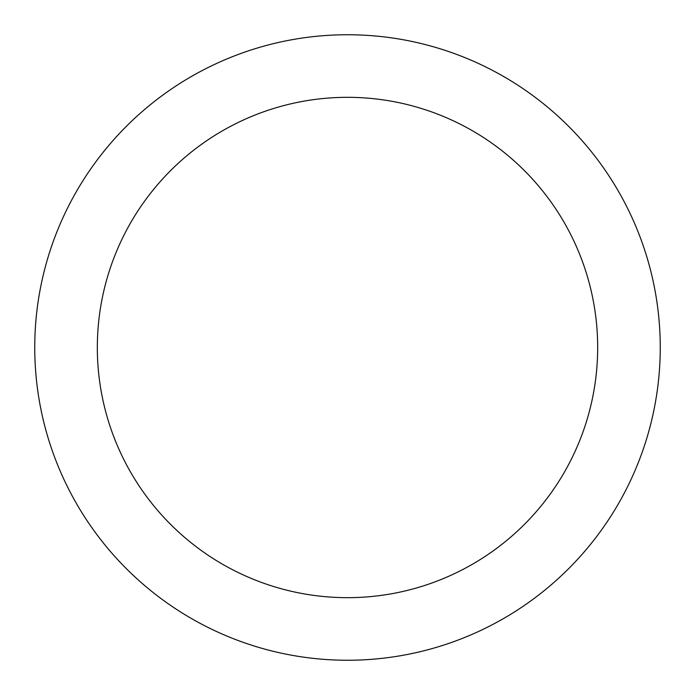 <?xml version="1.0" encoding="UTF-8"?>
<svg xmlns="http://www.w3.org/2000/svg" width="695" height="695" viewBox="0 0 695 695"><rect width="100%" height="100%" fill="white"/><g stroke="black" fill="none" stroke-linecap="round" stroke-linejoin="round"><path stroke-width="1.04" d="M660.25 347.5A312.75 312.75 0 0 1 191.125 618.35A312.75 312.75 0 0 1 191.125 76.65A312.75 312.75 0 0 1 660.25 347.5A312.75 312.75 0 0 1 191.125 618.35A312.75 312.75 0 0 1 191.125 76.65A312.75 312.75 0 0 1 660.25 347.5A312.75 312.75 0 0 1 191.125 618.35A312.75 312.75 0 0 1 191.125 76.65A312.75 312.75 0 0 1 660.25 347.5M597.674 347.5A250.174 250.174 0 0 1 222.417 564.158A250.174 250.174 0 0 1 222.417 130.842A250.174 250.174 0 0 1 597.674 347.5"/></g></svg>

